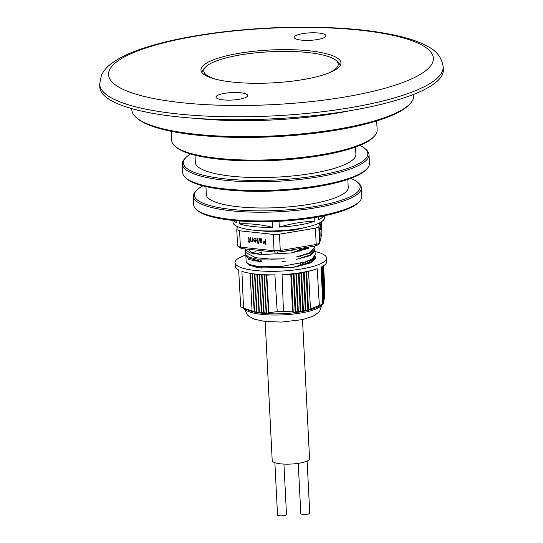 <?xml version="1.0" encoding="UTF-8"?>
<svg xmlns="http://www.w3.org/2000/svg" width="543" height="543" viewBox="0 0 543 543"><rect width="100%" height="100%" fill="white"/><g stroke="black" fill="none" stroke-linecap="round" stroke-linejoin="round"><path stroke-width="0.81" d="M350.724 110.562A141.139 33.171 177.1 0 1 196.077 118.394M409.985 103.828L408.954 104.908A140.019 32.906 177.1 0 1 289.256 135.77A140.019 32.906 177.1 0 1 148.008 124.652A140.019 32.906 177.1 0 1 137.576 118.659L136.436 117.688A141.139 33.171 -2.9 0 0 146.949 123.729A141.139 33.171 -2.9 0 0 289.331 134.942A141.139 33.171 -2.9 0 0 409.985 103.828A141.139 33.171 -2.9 0 0 413.766 95.609L413.698 94.36M359.534 201.385L358.495 202.464A83.004 19.507 177.1 0 1 287.546 220.763A83.004 19.507 177.1 0 1 203.815 214.173A83.004 19.507 177.1 0 1 197.632 210.616L196.491 209.646A84.124 19.772 -2.9 0 0 202.756 213.25A84.124 19.772 -2.9 0 0 287.62 219.929A84.124 19.772 -2.9 0 0 359.534 201.385A84.124 19.772 -2.9 0 0 361.787 196.485L361.346 187.776A84.124 19.772 177.1 0 1 297.265 210.304A84.124 19.772 177.1 0 1 202.315 204.535A84.124 19.772 177.1 0 1 193.315 196.288A84.124 19.772 177.1 0 1 195.561 191.387L196.6 190.308A83.004 19.507 -2.9 0 0 203.258 203.286A83.004 19.507 -2.9 0 0 306.612 207.806A83.004 19.507 -2.9 0 0 357.47 182.156A83.004 19.507 -2.9 0 0 351.287 178.599A83.004 19.507 -2.9 0 0 350.751 178.382M357.47 182.156L358.611 183.127A84.124 19.772 177.1 0 1 361.346 187.776M366.966 168.792L365.928 169.871A92.351 21.706 177.1 0 1 286.982 190.226A92.351 21.706 177.1 0 1 193.824 182.896A92.351 21.706 177.1 0 1 186.941 178.939L185.801 177.968A93.471 21.971 -2.9 0 0 192.765 181.973A93.471 21.971 -2.9 0 0 287.057 189.398A93.471 21.971 -2.9 0 0 366.966 168.792A93.471 21.971 -2.9 0 0 369.464 163.348L369.023 154.64A93.471 21.971 177.1 0 1 297.829 179.672A93.471 21.971 177.1 0 1 192.324 173.265A93.471 21.971 177.1 0 1 182.326 164.095A93.471 21.971 177.1 0 1 184.824 158.651L185.862 157.572A92.351 21.706 -2.9 0 0 193.274 172.009A92.351 21.706 -2.9 0 0 308.261 177.038A92.351 21.706 -2.9 0 0 364.848 148.504A92.351 21.706 -2.9 0 0 359.853 145.395M364.848 148.504L365.982 149.474A93.471 21.971 177.1 0 1 369.023 154.64M374.392 136.198L373.36 137.277A101.697 23.899 177.1 0 1 286.426 159.696A101.697 23.899 177.1 0 1 183.833 151.619A101.697 23.899 177.1 0 1 176.258 147.268L175.117 146.298A102.817 24.163 -2.9 0 0 182.781 150.696A102.817 24.163 -2.9 0 0 286.5 158.861A102.817 24.163 -2.9 0 0 374.392 136.198A102.817 24.163 -2.9 0 0 377.147 130.211L376.679 120.946M205.926 186.609L206.326 194.537A71.038 16.697 -2.9 0 0 213.928 201.501A71.038 16.697 -2.9 0 0 294.109 206.374A71.038 16.697 -2.9 0 0 348.219 187.349L347.819 179.421M194.978 155.189L195.337 162.343A80.384 18.89 -2.9 0 0 203.937 170.231A80.384 18.89 -2.9 0 0 294.673 175.742A80.384 18.89 -2.9 0 0 355.903 154.212L355.536 147.058M131.786 108.641L131.847 109.89A141.139 33.171 -2.9 0 0 136.436 117.688M171.303 131.345L171.778 140.617A102.817 24.163 -2.9 0 0 175.117 146.298M190.512 153.974A92.351 21.706 -2.9 0 0 185.862 157.572M182.326 164.095L182.767 172.803A93.471 21.971 -2.9 0 0 185.801 177.968M202.899 185.869A83.004 19.507 -2.9 0 0 196.6 190.308M193.315 196.288L193.756 204.996A84.124 19.772 -2.9 0 0 196.491 209.646M295.019 36.137A15.89 3.733 177.1 0 1 314.404 32.784A15.89 3.733 177.1 0 1 325.535 36.707A15.89 3.733 177.1 0 1 325.162 37.033A15.89 3.733 177.1 0 1 309.598 40.345A15.89 3.733 177.1 0 1 294.74 38.268A15.89 3.733 177.1 0 1 295.019 36.137M216.772 95.873A15.89 3.733 177.1 0 1 236.157 92.514A15.89 3.733 177.1 0 1 247.289 96.444A15.89 3.733 177.1 0 1 246.916 96.769A15.89 3.733 177.1 0 1 231.352 100.082A15.89 3.733 177.1 0 1 216.487 98.005A15.89 3.733 177.1 0 1 216.772 95.873M262.466 119.277A141.139 33.171 -2.9 0 0 284.763 118.15M99.661 84.226L99.81 87.131A171.982 40.42 -2.9 0 0 245.382 119.677A171.982 40.42 -2.9 0 0 434.733 83.283A171.982 40.42 -2.9 0 0 443.339 69.728L443.19 66.823A171.982 40.42 177.1 0 1 434.583 80.378A171.982 40.42 177.1 0 1 245.232 116.779A171.982 40.42 177.1 0 1 99.661 84.226L101.371 75.375C103.598 70.746 106.964 66.796 111.464 63.511C120.675 56.669 134.121 50.703 151.802 45.605C169.776 40.379 190.722 36.164 214.641 32.953C245.626 28.867 277.134 26.933 309.164 27.15C349.271 27.557 381.804 31.222 406.761 38.132C414.947 40.453 421.87 43.189 427.531 46.338C436.552 50.757 441.771 57.585 443.19 66.823M337.474 68.432A70.101 16.473 -2.9 0 0 340.977 62.907A70.101 16.473 -2.9 0 0 281.641 49.637A70.101 16.473 -2.9 0 0 204.46 64.474A70.101 16.473 -2.9 0 0 200.958 69.999A70.101 16.473 -2.9 0 0 260.287 83.269A70.101 16.473 -2.9 0 0 337.474 68.432M326.112 73.977A67.298 15.815 -2.9 0 0 336.049 60.416A67.298 15.815 -2.9 0 0 236.375 55.63A67.298 15.815 -2.9 0 0 205.614 67.027A67.298 15.815 -2.9 0 0 216.861 79.516M336.049 60.416L337.943 62.038A69.165 16.256 177.1 0 1 340.176 65.642M202.03 72.64A69.165 16.256 177.1 0 1 203.883 68.825L205.614 67.027M300.795 513.597A4.487 1.052 -2.9 0 0 300.795 513.637A4.487 1.052 -2.9 0 0 300.802 513.678A4.487 1.052 -2.9 0 0 305.417 514.459A4.487 1.052 -2.9 0 0 309.754 513.183A4.487 1.052 -2.9 0 0 309.748 513.142M286.487 514.533A4.487 1.052 177.1 0 1 286.494 514.574A4.487 1.052 177.1 0 1 282.156 515.85A4.487 1.052 177.1 0 1 277.541 515.069A4.487 1.052 177.1 0 1 277.534 515.029A4.487 1.052 177.1 0 1 277.534 514.988M302.512 319.61L309.558 458.72A18.693 4.392 177.1 0 1 291.469 464.034A18.693 4.392 177.1 0 1 272.24 460.783A18.693 4.392 177.1 0 1 272.213 460.613L265.167 321.504M251.823 229.981L272.131 231.861L294.734 230.049L306.544 227.205M232.906 220.397L233.001 222.297A45.802 10.765 -2.9 0 0 299.349 228.61A45.802 10.765 -2.9 0 0 324.483 217.662L324.388 215.761M278.98 221.306L279.394 227.096C291.129 223.56 302.953 221.585 314.865 221.184L314.723 217.553M272.606 227.334A45.802 10.765 177.1 0 1 239.368 223.797C250.377 223.411 261.454 224.585 272.606 227.334L272.43 221.578M239.191 220.96L239.368 223.797M233.571 220.465A45.802 10.765 177.1 0 0 236.307 222.515L236.225 220.716M314.865 221.184A45.802 10.765 177.1 0 1 299.166 224.999A45.802 10.765 177.1 0 1 279.394 227.096M323.044 303.951L318.483 306.571A38.886 9.136 177.1 0 1 300.523 311.865A38.886 9.136 177.1 0 1 247.961 310.141L241.52 307.263A45.802 10.765 -2.9 0 0 243.529 308.051L254.192 311.689L261.373 312.958L261.746 312.592L263.755 313.155L264.122 312.734L268.5 313.202L268.88 312.666L277.215 311.621A45.802 10.765 -2.9 0 0 283.46 311.404L292.541 311.838L293.247 312.34L297.679 311.56L298.351 311.947L300.225 311.248L300.89 311.58L308.485 309.795L319.338 305.404A45.802 10.765 -2.9 0 0 322.759 304.005L323.397 303.551L322.759 304.005L321.117 267.129A45.802 10.765 -2.9 0 0 326.71 261.563L326.533 258.02A45.802 10.765 177.1 0 1 301.399 268.975A45.802 10.765 177.1 0 1 235.044 262.656A45.802 10.765 177.1 0 1 245.83 255.061M235.044 262.656L235.228 266.199A45.802 10.765 -2.9 0 0 238.669 270.014L240.705 306.876A45.802 10.765 -2.9 0 0 241.52 307.263M252.081 310.888L250.133 273.387L247.14 272.756A45.802 10.765 -2.9 0 1 241.906 271.357L243.529 308.051M247.14 272.756A45.802 10.765 -2.9 0 0 274.901 274.853L266.796 275.152L268.88 312.666M277.215 311.621L274.901 274.853M292.541 311.838L290.81 274.31L282.048 274.609L283.46 311.404M282.048 274.609A45.802 10.765 -2.9 0 0 301.575 272.518A45.802 10.765 -2.9 0 0 315.517 269.294A45.802 10.765 -2.9 0 0 317.2 268.731L319.338 305.404M323.635 265.731L324.958 294.435L324.246 299.01M324.103 300.007L322.834 266.219M323.961 300.897L322.657 266.328M323.804 301.677L322.474 266.43M323.655 302.349L322.291 266.532M323.492 302.913L322.108 266.627M323.384 303.32L321.931 266.722M318.422 216.915L318.585 219.664L319.026 216.806M253.54 259.513L253.588 260.531M253.859 265.792L253.907 266.762M315.517 269.294L308.553 271.344L310.44 308.845M308.553 271.344L299.091 273.482L290.804 274.31M323.397 303.551L321.741 266.823M323.01 266.118L324.49 298.779M323.737 215.897A45.802 10.765 177.1 0 1 318.585 219.664M299.336 249.597A45.802 10.765 177.1 0 1 303.333 249.882L308.845 247.085M315.049 251.558A45.802 10.765 177.1 0 1 326.533 258.02M255.448 259.941L255.509 261.007M255.787 266.124L255.841 267.19M250.133 273.387L259.676 274.806L261.746 312.592M266.796 275.152L259.676 274.806M254.192 311.689L252.115 273.794M266.416 275.308L268.5 313.202M293.247 312.34L291.455 274.432M306.693 271.887L308.485 309.795M300.035 255.78L300.476 256.764M310.168 261.149L310.121 259.995M305.139 254.653A31.032 7.297 177.1 0 1 305.858 254.843M311.621 259.187L309.171 261.909C306.401 264.176 300.795 266.029 292.358 267.475L260.525 267.923L249.855 265.479L246.176 261.821M292.67 267.421L310.63 262.201L314.947 256.031M311.241 251.966L310.603 253.065M262.065 261.896L249.739 258.325M255.61 253.839L261.298 252.481M305.478 247.601L307.209 248.131M308.858 247.079L290.872 253.079M256.439 266.226L256.5 267.312M256.106 260.063L256.167 261.135M254.572 311.499L252.509 273.842M264.427 275.104L266.498 312.761M295.127 311.763L293.349 274.093M306.048 271.968L307.827 309.639M309.795 261.461L309.734 260.185M262.065 254.667L252.23 252.95L249.271 250.309M310.752 252.875L310.101 252.597M301.867 250.398L299.356 250.011M255.787 251.708L251.864 252.814M246.42 255.767L248.809 259.595L261.651 261.875M282.089 261.475L286.419 261.013M315.211 254.762L315.035 251.205L310.257 255.651L295.996 259.466L309.958 255.108L314.967 249.882L314.913 248.843L310.141 253.282L295.887 257.09L309.462 252.916L314.845 247.499L314.77 246.094M246.237 255.991L245.918 257.029L245.545 249.76L249.807 252.834L261.264 254.613L291.937 252.902L308.587 248.321M295.501 249.814L277.161 252.19M312.042 251.45L310.806 252.217M245.687 252.502L255.624 257.708L271.425 259.167L284.315 258.868L257.375 259.12L248.945 257.287L245.857 254.626M315.171 254.762L312.347 258.733L305.336 261.923L281.844 266.389L257.172 266.321L248.993 264.407L246.176 261.902M315.334 257.144L315.402 258.454L310.616 262.914L296.376 266.728L311.003 262.025L315.334 257.144L314.981 255.95M251.042 249.549L246.631 249.081M258.04 260.396L258.095 261.454M258.366 266.464L258.427 267.631M256.595 312.225L254.504 274.222M264.047 275.233L266.131 313.236M295.799 312.198L294.001 274.188M304.161 272.484L305.96 310.501M307.874 262.839L307.793 261.027M241.879 248.572L239.585 247.608L237.603 245.965A45.802 10.765 -2.9 0 0 240.4 247.14L274.079 250.723L274.826 252.081L241.879 248.572L240.4 247.14L239.572 230.802L236.775 229.635L237.488 226.607M279.916 251.904L280.276 250.506L316.223 244.513A45.802 10.765 -2.9 0 0 319.623 243.128L317.879 244.907L315.083 246.04L279.916 251.904L274.826 252.081M258.692 260.491L258.753 261.55M259.018 266.532L259.086 267.733M256.968 311.974L254.905 274.229M262.059 274.989L264.122 312.734M297.679 311.56L295.894 273.808M303.517 272.532L305.302 310.284M307.494 263.063L307.406 261.176M300.388 263.375L300.503 265.724M273.251 234.393L274.079 250.723A45.802 10.765 -2.9 0 0 280.276 250.506L279.448 234.176L273.251 234.393L239.572 230.802M319.746 222.793L318.795 226.798L315.395 228.182L316.223 244.513L315.083 246.04M318.795 226.798L319.623 243.128L321.89 233.551L321.3 221.897M260.62 260.742L260.674 261.767M260.939 266.694L261.007 267.977M258.991 312.653L256.9 274.582M261.665 275.091L263.755 313.155M298.351 311.947L296.546 273.869M301.63 273.02L303.428 311.098M305.56 264L305.458 261.882M300.781 263.274L300.89 265.615M237.603 245.965L236.775 229.635M260.749 238.649L260.246 238.757C261.475 238.513 262.025 239.09 261.889 240.474L259.988 241.011L260.056 242.035L261.244 242.226L261.916 241.581L261.115 242.694L258.977 238.893L259.126 238.54L259.717 239.191L260.552 238.662M261.448 240.868L259.988 241.011M253.771 239.198L254.144 238.302L256.052 238.676L255.556 242.117L254.199 241.506L253.757 239.863L256.106 240.115L255.767 238.927L254.803 238.438L253.771 239.198L254.674 238.044M265.303 239.239L265.703 239.28L265.982 244.669L263.762 241.492L265.418 241.567L265.303 239.239M248.341 237.366L249.006 237.603L249.278 241.038L249.712 241.078L249.352 242.517L248.925 241.364L248.327 241.296L248.911 240.997L248.708 237.848L248.239 237.379M249.074 237.786L248.212 237.746M257.246 238.316L257.918 238.553L258.183 241.981L258.617 242.029L258.258 243.468L257.837 242.307L257.239 242.246L257.816 241.947L257.613 238.798L257.144 238.329M257.986 238.737L257.117 238.696M252.196 241.628L250.594 241.085L250.296 237.637L250.662 237.678L250.988 240.997L251.898 241.35L252.441 237.868L252.807 237.909L253.004 241.798L252.61 241.14L251.911 241.73M315.395 228.182L279.448 234.176M320.777 225.874L321.076 228.033L320.872 228.895L320.519 226.098L320.703 229.594L320.418 225.338L320.601 224.558L320.777 225.874M319.542 228.162C319.847 226.417 320.336 236.069 319.99 237.06L319.61 227.985M320.988 224.659L320.988 223.316M321.11 226.377L321.035 225.528M320.614 223.838L321.001 223.77L321.015 224.537M320.472 229.024L320.479 229.132C320.329 226.472 320.322 226.512 320.451 229.268L320.418 229.384C320.282 225.888 320.309 225.766 320.506 229.017C320.309 225.766 320.282 225.888 320.418 229.384M320.479 229.132C320.329 226.472 320.322 226.512 320.451 229.268L320.418 229.268M319.25 229.404C319.555 227.646 320.044 237.305 319.698 238.302L319.318 229.221M320.309 229.35L320.268 227.565L320.309 229.35L319.922 229.417L320.268 228.99M320.194 226.764L320.241 227.571M320.241 227.673L319.868 228.114M320.316 229.791L320.248 229.098M261.278 260.816L261.332 261.835M261.597 266.735L261.665 268.052M259.357 312.34L257.287 274.554M300.225 311.248L298.433 273.448M300.978 273.027L302.763 310.82M305.173 264.163L305.071 262.011M302.736 262.737L302.838 265.018M259.717 239.191L260.633 238.696M259.35 238.567L258.977 238.893M261.292 242.653L260.009 241.974M259.853 241.235L260.525 239.049L261.393 239.314L260.911 240.59L259.812 240.678L260.518 240.556M259.785 239.897L259.751 239.191M261.631 242.164L261.909 241.479M254.531 238.241L254.871 238.024M256.242 239.022L255 238.431M256.106 240.115L256.486 240.047M254.178 240.257L254.144 239.904M255.739 242.069L254.586 241.445M265.69 239.28L265.805 241.506L265.418 241.567M265.975 244.56L263.979 241.472M249.346 242.422L248.986 242.483M248.925 241.364L249.726 241.343M248.151 237.753L248.518 237.359M248.911 240.997L249.271 240.936M248.327 241.296L248.701 240.977M249.312 241.296L248.714 241.235M258.224 242.348L257.837 242.307M257.891 243.427L258.258 243.366M258.203 242.348L258.631 242.287M257.056 238.703L257.43 238.309M257.816 241.947L258.183 241.886M257.239 242.246L257.606 241.92M258.224 242.246L257.62 242.185M250.466 240.664L250.832 240.447M250.594 241.085L250.852 240.603M250.995 241.54L251.382 241.472L250.981 241.024M252.583 241.567L251.382 241.472M252.61 241.14L252.97 241.078M252.644 241.757L253.004 241.696M252.074 241.296L252.936 240.393M320.289 228.298L319.908 228.359M261.373 312.958L259.282 274.873M300.89 311.58L299.091 273.482M303.225 264.889L303.123 262.622M260.728 239.035L261.875 239.395M261.998 239.897L261.176 240.542M254.158 240.264L256.5 240.406L255.434 241.723L254.504 241.302L254.158 240.264L256.126 240.468M256.479 240.861L255.617 241.662M265.826 241.947L265.934 244.112L265.554 244.18C263.043 243.664 262.69 242.911 264.489 241.913L265.826 241.947L265.439 242.015L265.554 244.18M264.142 241.893L264.869 241.845M261.434 240.508L260.911 240.59M261.78 239.253L261.393 239.314M264.319 241.852L265.439 242.015M320.899 226.336L320.879 227.877L320.662 226.377M116.677 61.868A162.635 38.227 -2.9 0 0 220.166 105.233A162.635 38.227 -2.9 0 0 425.257 71.038A162.635 38.227 -2.9 0 0 321.768 27.673A162.635 38.227 -2.9 0 0 116.677 61.868M321.761 304.684A38.886 9.136 177.1 0 1 300.584 313.039A38.886 9.136 177.1 0 1 280.901 314.947A38.886 9.136 177.1 0 1 244.506 308.594M255.767 238.927L256.147 238.866M300.795 513.637L298.25 463.355M277.534 515.029L274.88 462.697M286.494 514.574L283.935 464.082M309.754 513.183L307.114 461.061M300.157 265.812L300.041 263.464M299.417 251.158L299.315 249.135M262.093 268.099L262.025 266.762M261.407 254.613L261.285 252.244M321.931 304.589L319.725 310.983L318.191 312.754L312.985 316.243L302.505 319.61L281.749 322.067L265.222 321.51L254.463 319.23L248.884 316.27L247.18 314.668L244.33 308.519M315.035 251.205L314.967 249.882M246.162 261.902L245.911 257.029M260.158 240.956L260.545 240.888M254.803 238.438L255.19 238.377M251.898 241.35L252.285 241.282M319.956 226.77L320.343 226.709M320.207 227.218L319.82 227.279M260.525 239.049L260.911 238.988M255.434 241.723L255.821 241.655"/></g></svg>
